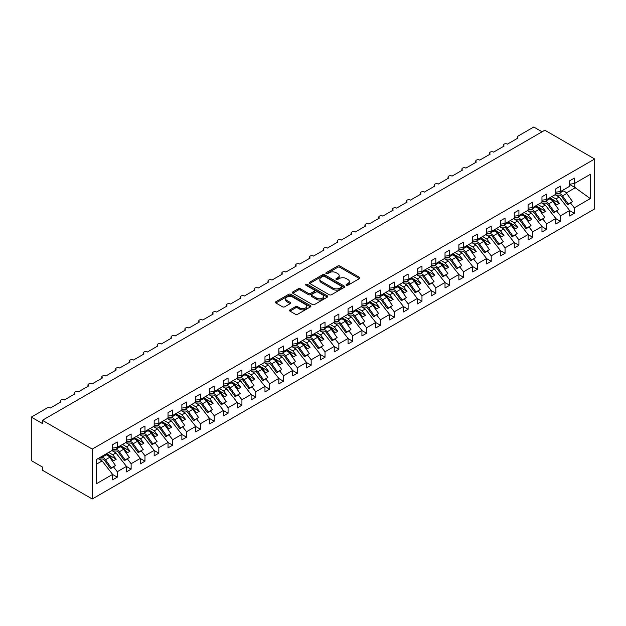 <?xml version="1.0" encoding="UTF-8"?>
<svg xmlns="http://www.w3.org/2000/svg" width="626" height="626" viewBox="0 0 626 626"><rect width="100%" height="100%" fill="white"/><g stroke="black" fill="none" stroke-linecap="round" stroke-linejoin="round"><path stroke-width="0.94" d="M346.381 285.253A1.08 0.618 0 0 0 347.907 285.253L359.457 278.586A1.542 0.884 0 0 0 359.911 277.96A1.542 0.884 0 0 0 359.457 277.326L339.887 266.027A1.542 0.884 0 0 0 337.711 266.027L326.154 272.701A1.08 0.618 0 0 0 325.841 273.139A1.08 0.618 0 0 0 326.154 273.578A1.08 0.618 0 0 0 327.672 273.578L329.174 272.717A4.922 2.84 0 0 1 336.131 272.717L337.758 273.656A4.922 2.84 0 0 1 339.206 275.667A4.922 2.84 0 0 1 337.758 277.678L336.264 278.539A1.08 0.618 0 0 0 335.951 278.977A1.08 0.618 0 0 0 336.264 279.415A1.08 0.618 0 0 0 337.79 279.415L339.284 278.554A4.922 2.84 0 0 1 346.248 278.554L347.876 279.493A4.922 2.84 0 0 1 349.316 281.504A4.922 2.84 0 0 1 347.876 283.515L346.381 284.376A1.08 0.618 0 0 0 346.068 284.814A1.08 0.618 0 0 0 346.381 285.253L346.381 284.376M289.963 309.854A1.542 0.884 0 0 0 289.517 310.48A1.542 0.884 0 0 0 289.963 311.106L295.456 314.283A1.542 0.884 0 0 0 297.632 314.283L310.465 306.873A1.542 0.884 0 0 0 310.919 306.247A1.542 0.884 0 0 0 310.465 305.613L290.887 294.314A1.542 0.884 0 0 0 288.711 294.314L275.878 301.724A1.542 0.884 0 0 0 275.432 302.35A1.542 0.884 0 0 0 275.878 302.976L282.514 306.81A1.542 0.884 0 0 0 284.689 306.81L290.182 303.641A1.542 0.884 0 0 0 290.636 303.007A1.542 0.884 0 0 0 290.182 302.381L286.896 300.48A4.116 2.379 0 0 1 285.691 298.805A4.116 2.379 0 0 1 288.226 296.607A4.116 2.379 0 0 1 292.71 297.123L305.598 304.565A4.116 2.379 0 0 1 306.803 306.247A4.116 2.379 0 0 1 304.259 308.438A4.116 2.379 0 0 1 299.784 307.922L297.632 306.685A1.542 0.884 0 0 0 295.456 306.685L289.963 309.854L289.963 311.106M594.7 158.996L92.241 449.092L92.241 498.985L594.7 208.896L594.7 158.996L544.839 130.208L42.38 420.304L42.38 423.505L31.3 417.104L47.091 407.995A2.348 1.354 0 0 1 50.409 407.995L60.941 401.915A2.348 1.354 0 0 1 60.252 400.953A2.348 1.354 0 0 1 61.7 399.701A2.348 1.354 0 0 1 64.259 399.998L74.791 393.918A2.348 1.354 0 0 1 74.103 392.956A2.348 1.354 0 0 1 75.55 391.704A2.348 1.354 0 0 1 78.109 392.001L88.634 385.921A2.348 1.354 0 0 1 87.945 384.967A2.348 1.354 0 0 1 89.401 383.707A2.348 1.354 0 0 1 91.959 384.004L102.484 377.924A2.348 1.354 0 0 1 101.795 376.969A2.348 1.354 0 0 1 103.251 375.717A2.348 1.354 0 0 1 105.81 376.007L116.334 369.935A2.348 1.354 0 0 1 115.646 368.972A2.348 1.354 0 0 1 117.101 367.72A2.348 1.354 0 0 1 119.66 368.01L130.185 361.938A2.348 1.354 0 0 1 129.496 360.975A2.348 1.354 0 0 1 130.951 359.723A2.348 1.354 0 0 1 133.51 360.013L144.035 353.94A2.348 1.354 0 0 1 143.346 352.978A2.348 1.354 0 0 1 144.802 351.726A2.348 1.354 0 0 1 147.36 352.023L157.885 345.943A2.348 1.354 0 0 1 157.196 344.981A2.348 1.354 0 0 1 158.644 343.729A2.348 1.354 0 0 1 161.211 344.026L171.735 337.946A2.348 1.354 0 0 1 171.047 336.991A2.348 1.354 0 0 1 172.494 335.732A2.348 1.354 0 0 1 175.061 336.029L185.586 329.949A2.348 1.354 0 0 1 184.897 328.994A2.348 1.354 0 0 1 186.345 327.734A2.348 1.354 0 0 1 188.911 328.032L199.436 321.952A2.348 1.354 0 0 1 198.747 320.997A2.348 1.354 0 0 1 200.195 319.745A2.348 1.354 0 0 1 202.761 320.035L213.286 313.962A2.348 1.354 0 0 1 212.597 313A2.348 1.354 0 0 1 214.045 311.748A2.348 1.354 0 0 1 216.604 312.038L227.136 305.965A2.348 1.354 0 0 1 226.448 305.003A2.348 1.354 0 0 1 227.895 303.751A2.348 1.354 0 0 1 230.454 304.04L240.979 297.968A2.348 1.354 0 0 1 240.29 297.006A2.348 1.354 0 0 1 241.746 295.754A2.348 1.354 0 0 1 244.304 296.051L254.829 289.971A2.348 1.354 0 0 1 254.14 289.009A2.348 1.354 0 0 1 255.596 287.757A2.348 1.354 0 0 1 258.155 288.054L268.679 281.974A2.348 1.354 0 0 1 267.991 281.019A2.348 1.354 0 0 1 269.446 279.759A2.348 1.354 0 0 1 272.005 280.057L282.529 273.977A2.348 1.354 0 0 1 281.841 273.022A2.348 1.354 0 0 1 283.296 271.762A2.348 1.354 0 0 1 285.855 272.06L296.38 265.98A2.348 1.354 0 0 1 295.691 265.025A2.348 1.354 0 0 1 297.147 263.773A2.348 1.354 0 0 1 299.705 264.062L310.23 257.99A2.348 1.354 0 0 1 309.541 257.028A2.348 1.354 0 0 1 310.989 255.776A2.348 1.354 0 0 1 313.556 256.065L324.08 249.993A2.348 1.354 0 0 1 323.392 249.031A2.348 1.354 0 0 1 324.839 247.779A2.348 1.354 0 0 1 327.406 248.076L337.93 241.996A2.348 1.354 0 0 1 337.242 241.033A2.348 1.354 0 0 1 338.689 239.781A2.348 1.354 0 0 1 341.256 240.079L351.781 233.999A2.348 1.354 0 0 1 351.092 233.036A2.348 1.354 0 0 1 352.54 231.784A2.348 1.354 0 0 1 355.106 232.082L365.631 226.002A2.348 1.354 0 0 1 364.942 225.047A2.348 1.354 0 0 1 366.39 223.787A2.348 1.354 0 0 1 368.949 224.085L379.481 218.005A2.348 1.354 0 0 1 378.793 217.05A2.348 1.354 0 0 1 380.24 215.798A2.348 1.354 0 0 1 382.799 216.087L393.324 210.015A2.348 1.354 0 0 1 392.643 209.053A2.348 1.354 0 0 1 394.09 207.801A2.348 1.354 0 0 1 396.649 208.09L407.174 202.018A2.348 1.354 0 0 1 406.485 201.056A2.348 1.354 0 0 1 407.941 199.804A2.348 1.354 0 0 1 410.5 200.093L421.024 194.021A2.348 1.354 0 0 1 420.336 193.058A2.348 1.354 0 0 1 421.791 191.806A2.348 1.354 0 0 1 424.35 192.104L434.874 186.024A2.348 1.354 0 0 1 434.186 185.061A2.348 1.354 0 0 1 435.641 183.809A2.348 1.354 0 0 1 438.2 184.107L448.725 178.027A2.348 1.354 0 0 1 448.036 177.072A2.348 1.354 0 0 1 449.491 175.812A2.348 1.354 0 0 1 452.05 176.109L462.575 170.029A2.348 1.354 0 0 1 461.886 169.075A2.348 1.354 0 0 1 463.334 167.815A2.348 1.354 0 0 1 465.9 168.112L476.425 162.032A2.348 1.354 0 0 1 475.737 161.078A2.348 1.354 0 0 1 477.184 159.826A2.348 1.354 0 0 1 479.751 160.115L490.275 154.043A2.348 1.354 0 0 1 489.587 153.08A2.348 1.354 0 0 1 491.034 151.828A2.348 1.354 0 0 1 493.601 152.118L504.126 146.046A2.348 1.354 0 0 1 503.437 145.083A2.348 1.354 0 0 1 504.885 143.831A2.348 1.354 0 0 1 507.451 144.129L517.976 138.049A2.348 1.354 180 0 1 517.287 137.086A2.348 1.354 180 0 1 517.976 136.132L533.759 127.015L542.069 131.812M92.241 449.092L42.38 420.304M329.276 294.752A1.542 0.884 0 0 0 331.451 294.752L344.284 287.342A1.542 0.884 0 0 0 344.738 286.716A1.542 0.884 0 0 0 344.284 286.09L324.714 274.783A1.542 0.884 0 0 0 322.539 274.783L309.706 282.193A1.542 0.884 0 0 0 309.252 282.827A1.542 0.884 0 0 0 309.706 283.453L329.276 294.752M306.38 285.487A1.08 0.618 0 0 1 307.476 285.644L327.359 297.123L314.542 304.518A1.542 0.884 0 0 1 312.366 304.518L292.796 293.218L292.796 291.959A1.542 0.884 0 0 0 292.342 292.585A1.542 0.884 0 0 0 292.796 293.218M292.796 291.959L298.281 288.789A1.542 0.884 0 0 1 300.457 288.789L308.399 293.375A1.542 0.884 0 0 0 310.574 293.375L314.221 291.27A1.542 0.884 0 0 0 314.667 290.644A1.542 0.884 0 0 0 314.221 290.01L305.95 285.237A1.08 0.618 0 0 1 305.637 284.799A1.08 0.618 0 0 1 306.302 284.227A1.08 0.618 0 0 1 307.476 284.36L327.375 295.855A1.542 0.884 0 0 1 327.828 296.481A1.542 0.884 0 0 1 327.375 297.107L327.375 295.855M96.623 464.085L102.101 460.924L112.625 474.391L96.623 483.624L96.623 459.382L112.625 450.149L112.625 444.679L117.281 441.987L117.281 447.457L112.625 448.036M117.281 447.457L126.475 442.152L126.475 436.682L131.131 433.998L131.131 439.468L126.475 440.047M131.131 439.468L140.326 434.154L140.326 428.685L144.974 426.001L144.974 431.47L140.326 432.05M144.974 431.47L154.176 426.157L154.176 420.688L158.824 418.004L158.824 423.473L154.176 424.052M158.824 423.473L168.026 418.16L168.026 412.69L172.674 410.007L172.674 415.476L168.026 416.055M172.674 415.476L181.869 410.163L181.869 404.701L186.525 402.009L186.525 407.479L181.869 408.058M186.525 407.479L195.719 402.174L195.719 396.704L200.375 394.012L200.375 399.482L195.719 400.061M200.375 399.482L209.569 394.177L209.569 388.707L214.225 386.015L214.225 391.485L209.569 392.072M214.225 391.485L223.419 386.179L223.419 380.71L228.075 378.026L228.075 383.495L223.419 384.074M228.075 383.495L237.27 378.182L237.27 372.713L241.926 370.029L241.926 375.498L237.27 376.077M241.926 375.498L251.12 370.185L251.12 364.715L255.776 362.031L255.776 367.501L251.12 368.08M255.776 367.501L264.97 362.188L264.97 356.718L269.626 354.034L269.626 359.504L264.97 360.083M269.626 359.504L278.82 354.199L278.82 348.729L283.476 346.037L283.476 351.507L278.82 352.086M283.476 351.507L292.671 346.201L292.671 340.732L297.319 338.04L297.319 343.51L292.671 344.089M297.319 343.51L306.521 338.204L306.521 332.735L311.169 330.051L311.169 335.52L306.521 336.099M311.169 335.52L320.371 330.207L320.371 324.738L325.019 322.054L325.019 327.523L320.371 328.102M325.019 327.523L334.221 322.21L334.221 316.74L338.869 314.056L338.869 319.526L334.221 320.105M338.869 319.526L348.064 314.213L348.064 308.743L352.72 306.059L352.72 311.529L348.064 312.108M352.72 311.529L361.914 306.216L361.914 300.746L366.57 298.062L366.57 303.532L361.914 304.111M366.57 303.532L375.764 298.226L375.764 292.757L380.42 290.065L380.42 295.535L375.764 296.114M380.42 295.535L389.615 290.229L389.615 284.76L394.27 282.068L394.27 287.537L389.615 288.124M394.27 287.537L403.465 282.232L403.465 276.762L408.121 274.078L408.121 279.548L403.465 280.127M408.121 279.548L417.315 274.235L417.315 268.765L421.971 266.081L421.971 271.551L417.315 272.13M421.971 271.551L431.165 266.238L431.165 260.768L435.821 258.084L435.821 263.554L431.165 264.133M435.821 263.554L445.016 258.241L445.016 252.771L449.664 250.087L449.664 255.557L445.016 256.136M449.664 255.557L458.866 250.251L458.866 244.782L463.514 242.09L463.514 247.56L458.866 248.139M463.514 247.56L472.716 242.254L472.716 236.785L477.364 234.093L477.364 239.562L472.716 240.141M477.364 239.562L486.566 234.257L486.566 228.787L491.214 226.103L491.214 231.565L486.566 232.152M491.214 231.565L500.409 226.26L500.409 220.79L505.065 218.106L505.065 223.576L500.409 224.155M505.065 223.576L514.259 218.263L514.259 212.793L518.915 210.109L518.915 215.579L514.259 216.158M518.915 215.579L528.109 210.266L528.109 204.796L532.765 202.112L532.765 207.582L528.109 208.161M532.765 207.582L541.96 202.268L541.96 196.799L546.615 194.115L546.615 199.584L541.96 200.163M546.615 199.584L555.81 194.279L555.81 188.809L560.466 186.118L560.466 191.587L555.81 192.166M112.625 474.485L117.281 477.176L117.281 471.707L126.475 466.393L115.951 452.927L111.874 450.579M113.564 466.949L117.281 471.707M126.475 466.487L131.131 469.179L131.131 463.709L140.326 458.396L129.801 444.937L125.724 442.582M127.414 458.96L131.131 463.709M140.326 458.498L144.974 461.182L144.974 455.712L154.176 450.399L143.651 436.94L139.575 434.585M141.265 450.963L144.974 455.712M154.176 450.501L158.824 453.185L158.824 447.715L168.026 442.41L157.494 428.943L153.425 426.588M155.115 442.965L158.824 447.715M168.026 442.504L172.674 445.188L172.674 439.718L181.869 434.413L171.344 420.946L167.275 418.598M168.965 434.968L172.674 439.718M181.869 434.507L186.525 437.191L186.525 431.721L195.719 426.416L185.194 412.949L181.125 410.601M182.808 426.971L186.525 431.721M195.719 426.509L200.375 429.201L200.375 423.732L209.569 418.418L199.045 404.952L194.976 402.604M196.658 418.974L200.375 423.732M209.569 418.512L214.225 421.204L214.225 415.734L223.419 410.421L212.895 396.954L208.826 394.607M210.508 410.977L214.225 415.734M223.419 410.523L228.075 413.207L228.075 407.737L237.27 402.424L226.745 388.965L222.676 386.61M224.358 402.988L228.075 407.737M237.27 402.526L241.926 405.21L241.926 399.74L251.12 394.435L240.595 380.968L236.526 378.613M238.209 394.99L241.926 399.74M251.12 394.529L255.776 397.213L255.776 391.743L264.97 386.438L254.446 372.971L250.369 370.615M252.059 386.993L255.776 391.743M264.97 386.532L269.626 389.215L269.626 383.746L278.82 378.44L268.296 364.974L264.219 362.626M265.909 378.996L269.626 383.746M278.82 378.534L283.476 381.218L283.476 375.749L292.671 370.443L282.146 356.976L278.069 354.629M279.759 370.999L283.476 375.749M292.671 370.537L297.319 373.229L297.319 367.759L306.521 362.446L295.996 348.979L291.919 346.632M293.61 363.002L297.319 367.759M306.521 362.54L311.169 365.232L311.169 359.762L320.371 354.449L309.839 340.982L305.77 338.635M307.46 355.005L311.169 359.762M320.371 354.551L325.019 357.235L325.019 351.765L334.221 346.452L323.689 332.993L319.62 330.638M321.31 347.015L325.019 351.765M334.221 346.554L338.869 349.238L338.869 343.768L348.064 338.463L337.539 324.996L333.47 322.64M335.153 339.018L338.869 343.768M348.064 338.556L352.72 341.24L352.72 335.771L361.914 330.465L351.389 316.999L347.32 314.643M349.003 331.021L352.72 335.771M361.914 330.559L366.57 333.243L366.57 327.774L375.764 322.468L365.24 309.001L361.171 306.654M362.853 323.024L366.57 327.774M375.764 322.562L380.42 325.254L380.42 319.784L389.615 314.471L379.09 301.004L375.021 298.657M376.703 315.027L380.42 319.784M389.615 314.565L394.27 317.257L394.27 311.787L403.465 306.474L392.94 293.007L388.871 290.66M390.554 307.03L394.27 311.787M403.465 306.568L408.121 309.26L408.121 303.79L417.315 298.477L406.79 285.018L402.714 282.662M404.404 299.04L408.121 303.79M417.315 298.579L421.971 301.262L421.971 295.793L431.165 290.48L420.641 277.021L416.564 274.665M418.254 291.043L421.971 295.793M431.165 290.581L435.821 293.265L435.821 287.796L445.016 282.49L434.491 269.024L430.414 266.668M432.104 283.046L435.821 287.796M445.016 282.584L449.664 285.268L449.664 279.799L458.866 274.493L448.341 261.026L444.264 258.679M445.955 275.049L449.664 279.799M458.866 274.587L463.514 277.271L463.514 271.801L472.716 266.496L462.184 253.029L458.115 250.682M459.805 267.052L463.514 271.801M472.716 266.59L477.364 269.282L477.364 263.812L486.566 258.499L476.034 245.032L471.965 242.685M473.655 259.054L477.364 263.812M486.566 258.593L491.214 261.285L491.214 255.815L500.409 250.502L489.884 237.035L485.815 234.687M487.498 251.057L491.214 255.815M500.409 250.603L505.065 253.287L505.065 247.818L514.259 242.505L503.734 229.046L499.665 226.69M501.348 243.068L505.065 247.818M514.259 242.606L518.915 245.29L518.915 239.821L528.109 234.515L517.585 221.048L513.516 218.693M515.198 235.071L518.915 239.821M528.109 234.609L532.765 237.293L532.765 231.823L541.96 226.518L531.435 213.051L527.366 210.696M529.048 227.074L532.765 231.823M541.96 226.612L546.615 229.296L546.615 223.826L555.81 218.521L545.285 205.054L541.216 202.707M542.898 219.077L546.615 223.826M555.81 218.615L560.466 221.299L560.466 215.837L569.66 210.524L569.66 215.993L574.316 213.31L574.316 207.84L590.31 198.599L574.754 187.401L574.754 183.34M556.749 211.079L560.466 215.837M560.466 191.587L569.66 186.282L569.66 180.812L574.316 178.12L574.316 183.59L569.66 184.169M569.66 210.618L574.316 213.31M570.599 203.082L574.316 207.84M31.3 417.104L31.3 460.603L42.38 467.004L42.38 470.204L92.241 498.985M102.101 460.924L98.024 458.576M117.281 477.176L112.625 479.86L112.625 474.391M131.131 469.179L126.475 471.863L126.475 466.393M144.974 461.182L140.326 463.866L140.326 458.396M158.824 453.185L154.176 455.869L154.176 450.399M172.674 445.188L168.026 447.88L168.026 442.41M186.525 437.191L181.869 439.882L181.869 434.413M200.375 429.201L195.719 431.885L195.719 426.416M214.225 421.204L209.569 423.888L209.569 418.418M228.075 413.207L223.419 415.891L223.419 410.421M241.926 405.21L237.27 407.894L237.27 402.424M255.776 397.213L251.12 399.897L251.12 394.435M269.626 389.215L264.97 391.907L264.97 386.438M283.476 381.218L278.82 383.91L278.82 378.44M297.319 373.229L292.671 375.913L292.671 370.443M311.169 365.232L306.521 367.916L306.521 362.446M325.019 357.235L320.371 359.919L320.371 354.449M338.869 349.238L334.221 351.922L334.221 346.452M352.72 341.24L348.064 343.932L348.064 338.463M366.57 333.243L361.914 335.935L361.914 330.465M380.42 325.254L375.764 327.938L375.764 322.468M394.27 317.257L389.615 319.941L389.615 314.471M408.121 309.26L403.465 311.944L403.465 306.474M421.971 301.262L417.315 303.946L417.315 298.477M435.821 293.265L431.165 295.949L431.165 290.48M449.664 285.268L445.016 287.96L445.016 282.49M463.514 277.271L458.866 279.963L458.866 274.493M477.364 269.282L472.716 271.966L472.716 266.496M491.214 261.285L486.566 263.969L486.566 258.499M505.065 253.287L500.409 255.971L500.409 250.502M518.915 245.29L514.259 247.974L514.259 242.505M532.765 237.293L528.109 239.985L528.109 234.515M546.615 229.296L541.96 231.988L541.96 226.518M560.466 221.299L555.81 223.991L555.81 218.521M574.316 183.59L590.31 174.357L590.31 198.599M109.284 456.777L109.965 456.385L113.431 460.814L116.201 459.218L112.735 454.781L115.951 452.927M105.896 454.03L109.965 456.385M108.666 452.434L112.735 454.781M123.134 448.779L123.815 448.388L127.281 452.817L130.051 451.221L126.585 446.792L129.801 444.937M119.746 446.041L123.815 448.388M122.516 444.437L126.585 446.792M136.984 440.782L137.665 440.391L141.124 444.82L143.894 443.224L140.435 438.795L143.651 436.94M133.596 438.043L137.665 440.391M136.366 436.439L140.435 438.795M150.835 432.793L151.515 432.394L154.974 436.823L157.744 435.227L154.286 430.798L157.494 428.943M147.439 430.046L151.515 432.394M150.209 428.442L154.286 430.798M164.685 424.796L165.366 424.397L168.824 428.833L171.594 427.229L168.136 422.8L171.344 420.946M161.289 422.049L165.366 424.397M164.059 420.453L168.136 422.8M178.535 416.799L179.216 416.407L182.675 420.836L185.445 419.232L181.986 414.803L185.194 412.949M175.139 414.052L179.216 416.407M177.909 412.456L181.986 414.803M192.378 408.801L193.066 408.41L196.525 412.839L199.295 411.235L195.836 406.806L199.045 404.952M188.989 406.055L193.066 408.41M191.759 404.459L195.836 406.806M206.228 400.804L206.909 400.413L210.375 404.842L213.145 403.246L209.679 398.809L212.895 396.954M202.84 398.058L206.909 400.413M205.61 396.461L209.679 398.809M220.078 392.807L220.759 392.416L224.225 396.845L226.995 395.249L223.529 390.82L226.745 388.965M216.69 390.068L220.759 392.416M219.46 388.464L223.529 390.82M233.928 384.81L234.609 384.419L238.076 388.848L240.846 387.251L237.379 382.822L240.595 380.968M230.54 382.071L234.609 384.419M233.31 380.467L237.379 382.822M247.779 376.821L248.459 376.422L251.926 380.851L254.696 379.254L251.229 374.825L254.446 372.971M244.39 374.074L248.459 376.422M247.16 372.478L251.229 374.825M261.629 368.824L262.31 368.424L265.776 372.861L268.546 371.257L265.08 366.828L268.296 364.974M258.241 366.077L262.31 368.424M261.011 364.481L265.08 366.828M275.479 360.826L276.16 360.435L279.626 364.864L282.396 363.26L278.93 358.831L282.146 356.976M272.091 358.08L276.16 360.435M274.861 356.484L278.93 358.831M289.329 352.829L290.01 352.438L293.477 356.867L296.239 355.271L292.78 350.834L295.996 348.979M285.941 350.083L290.01 352.438M288.711 348.486L292.78 350.834M303.18 344.832L303.86 344.441L307.319 348.87L310.089 347.274L306.63 342.845L309.839 340.982M299.784 342.086L303.86 344.441M302.554 340.489L306.63 342.845M317.03 336.835L317.711 336.444L321.169 340.873L323.939 339.276L320.481 334.847L323.689 332.993M313.634 334.096L317.711 336.444M316.404 332.492L320.481 334.847M330.88 328.846L331.561 328.447L335.02 332.875L337.79 331.279L334.331 326.85L337.539 324.996M327.484 326.099L331.561 328.447M330.254 324.495L334.331 326.85M344.723 320.848L345.411 320.449L348.87 324.886L351.64 323.282L348.181 318.853L351.389 316.999M341.334 318.102L345.411 320.449M344.104 316.506L348.181 318.853M358.573 312.851L359.261 312.46L362.72 316.889L365.49 315.285L362.024 310.856L365.24 309.001M355.185 310.105L359.261 312.46M357.955 308.508L362.024 310.856M372.423 304.854L373.104 304.463L376.57 308.892L379.34 307.288L375.874 302.859L379.09 301.004M369.035 302.108L373.104 304.463M371.805 300.511L375.874 302.859M386.273 296.857L386.954 296.466L390.421 300.895L393.191 299.298L389.724 294.862L392.94 293.007M382.885 294.11L386.954 296.466M385.655 292.514L389.724 294.862M400.124 288.86L400.804 288.469L404.271 292.898L407.041 291.301L403.574 286.872L406.79 285.018M396.735 286.121L400.804 288.469M399.505 284.517L403.574 286.872M413.974 280.863L414.655 280.471L418.121 284.9L420.891 283.304L417.425 278.875L420.641 277.021M410.586 278.124L414.655 280.471M413.356 276.52L417.425 278.875M427.824 272.873L428.505 272.474L431.971 276.903L434.741 275.307L431.275 270.878L434.491 269.024M424.436 270.127L428.505 272.474M427.206 268.523L431.275 270.878M441.674 264.876L442.355 264.477L445.822 268.914L448.592 267.31L445.125 262.881L448.341 261.026M438.286 262.13L442.355 264.477M441.056 260.533L445.125 262.881M455.525 256.879L456.205 256.488L459.664 260.917L462.434 259.313L458.975 254.884L462.184 253.029M452.136 254.133L456.205 256.488M454.899 252.536L458.975 254.884M469.375 248.882L470.056 248.491L473.514 252.92L476.284 251.323L472.826 246.887L476.034 245.032M465.979 246.135L470.056 248.491M468.749 244.539L472.826 246.887M483.225 240.885L483.906 240.494L487.364 244.922L490.135 243.326L486.676 238.897L489.884 237.035M479.829 238.138L483.906 240.494M482.599 236.542L486.676 238.897M497.075 232.888L497.756 232.496L501.215 236.925L503.985 235.329L500.526 230.9L503.734 229.046M493.679 230.149L497.756 232.496M496.449 228.545L500.526 230.9M510.918 224.89L511.606 224.499L515.065 228.928L517.835 227.332L514.376 222.903L517.585 221.048M507.529 222.152L511.606 224.499M510.3 220.548L514.376 222.903M524.768 216.901L525.449 216.502L528.915 220.931L531.685 219.335L528.219 214.906L531.435 213.051M521.38 214.155L525.449 216.502M524.15 212.558L528.219 214.906M538.618 208.904L539.299 208.505L542.765 212.942L545.536 211.338L542.069 206.909L545.285 205.054M535.23 206.157L539.299 208.505M538 204.561L542.069 206.909M552.468 200.907L553.149 200.516L556.616 204.945L559.386 203.34L555.919 198.911L559.135 197.057L555.059 194.709M549.08 198.16L553.149 200.516M551.85 196.564L555.919 198.911M559.135 197.057L569.66 210.524M566.319 192.91L575.537 187.589M569.66 184.459L574.754 187.401M549.745 197.777L559.386 203.34M535.895 205.774L545.536 211.338M522.045 213.771L531.685 219.335M508.195 221.768L517.835 227.332M494.344 229.765L503.985 235.329M480.494 237.755L490.135 243.326M466.644 245.752L476.284 251.323M452.794 253.749L462.434 259.313M438.951 261.746L448.592 267.31M425.101 269.743L434.741 275.307M411.251 277.741L420.891 283.304M397.4 285.73L407.041 291.301M383.55 293.727L393.191 299.298M369.7 301.724L379.34 307.288M355.85 309.721L365.49 315.285M341.999 317.718L351.64 323.282M328.149 325.716L337.79 331.279M314.299 333.713L323.939 339.276M300.449 341.702L310.089 347.274M286.606 349.699L296.239 355.271M272.756 357.696L282.396 363.26M258.906 365.694L268.546 371.257M245.056 373.691L254.696 379.254M231.205 381.688L240.846 387.251M217.355 389.685L226.995 395.249M203.505 397.674L213.145 403.246M189.655 405.671L199.295 411.235M175.804 413.669L185.445 419.232M161.954 421.666L171.594 427.229M148.104 429.663L157.744 435.227M134.254 437.66L143.894 443.224M120.411 445.649L130.051 451.221M106.561 453.647L116.201 459.218M346.812 285.409L347.876 284.791A4.922 2.84 0 0 0 349.316 282.788L349.316 281.504M339.206 275.667L339.206 276.942A4.922 2.84 0 0 1 337.758 278.953L336.694 279.572M359.441 278.593L339.887 267.31A1.542 0.884 0 0 0 337.711 267.31L326.584 273.726M344.269 287.357L324.714 276.066A1.542 0.884 0 0 0 322.539 276.066L309.721 283.461L309.706 282.193M341.569 287.154A1.08 0.618 0 0 0 341.882 286.716A1.08 0.618 0 0 0 341.569 286.278L324.385 276.356A1.08 0.618 0 0 0 322.86 276.356L321.287 277.263A4.922 2.84 0 0 0 319.847 279.274A4.922 2.84 0 0 0 321.287 281.285L333.032 288.07A4.922 2.84 0 0 0 339.988 288.07L341.569 287.154L341.569 288.437A1.08 0.618 0 0 0 341.882 287.999L341.882 286.716M319.847 279.274L319.847 280.558A4.922 2.84 0 0 0 321.287 282.561L321.287 281.285M341.569 288.437L339.988 289.345A4.922 2.84 0 0 1 333.032 289.345L321.287 282.561M292.811 293.226L298.281 290.065L298.281 288.789M314.667 290.644L314.667 291.919A1.542 0.884 0 0 1 314.221 292.545L310.574 294.65A1.542 0.884 0 0 1 308.399 294.65L300.457 290.065A1.542 0.884 0 0 0 298.281 290.065M316.639 298.125A4.116 2.379 0 0 0 321.122 298.641A4.116 2.379 0 0 0 323.658 296.45A4.116 2.379 0 0 0 322.453 294.768L317.914 292.146A1.542 0.884 0 0 0 315.739 292.146L312.092 294.251A1.542 0.884 0 0 0 311.646 294.877A1.542 0.884 0 0 0 312.092 295.503L316.639 298.125L316.639 299.408A4.116 2.379 0 0 0 321.122 299.924A4.116 2.379 0 0 0 323.658 297.726L323.658 296.45M311.646 294.877L311.646 296.161A1.542 0.884 0 0 0 312.092 296.787L312.092 295.503M316.639 299.408L312.092 296.787M306.803 306.247L306.803 307.522A4.116 2.379 0 0 1 304.259 309.714A4.116 2.379 0 0 1 299.784 309.205L297.632 307.961A1.542 0.884 0 0 0 295.456 307.961L289.987 311.122M285.691 298.805L285.691 300.081A4.116 2.379 0 0 0 286.896 301.763L286.896 300.48M290.159 303.649L286.896 301.763M310.441 306.881L290.887 295.589A1.542 0.884 0 0 0 288.711 295.589L275.902 302.992M555.81 193.348L558.948 193.442A5.016 2.895 60 0 1 562.531 195.883L568.33 204.045L567.555 204.843L561.757 196.689A3.13 1.808 -120 0 0 559.511 195.155L555.645 195.046M561.545 190.961L563.157 191.008A5.016 2.895 60 0 1 566.741 193.457L572.54 201.611L568.33 204.045M572.54 201.611L567.555 204.843M541.96 201.345L545.097 201.439A5.016 2.895 60 0 1 548.681 203.88L554.48 212.042L553.705 212.84L547.907 204.679A3.13 1.808 -120 0 0 545.669 203.153L541.795 203.035M547.695 198.958L549.307 199.005A5.016 2.895 60 0 1 552.891 201.455L558.689 209.608L554.48 212.042M558.689 209.608L553.705 212.84M528.109 209.342L531.247 209.436A5.016 2.895 60 0 1 534.831 211.878L540.629 220.031L539.855 220.837L534.056 212.676A3.13 1.808 -120 0 0 531.818 211.15L527.945 211.032M533.845 206.956L535.457 207.003A5.016 2.895 60 0 1 539.041 209.452L544.839 217.605L540.629 220.031M544.839 217.605L539.855 220.837M514.259 217.339L517.397 217.433A5.016 2.895 60 0 1 520.981 219.875L526.779 228.028L526.004 228.826L520.206 220.673A3.13 1.808 -120 0 0 517.968 219.147L514.095 219.03M520.003 214.953L521.607 215A5.016 2.895 60 0 1 525.191 217.441L530.989 225.603L526.779 228.028M530.989 225.603L526.004 228.826M500.409 225.329L503.547 225.423A5.016 2.895 60 0 1 507.13 227.872L512.929 236.025L512.154 236.824L506.356 228.67A3.13 1.808 -120 0 0 504.118 227.144L500.244 227.027M506.152 222.95L507.756 222.997A5.016 2.895 60 0 1 511.34 225.438L517.139 233.6L512.929 236.025M517.139 233.6L512.154 236.824M486.566 233.326L489.696 233.42A5.016 2.895 60 0 1 493.288 235.869L499.086 244.023L498.304 244.821L492.505 236.667A3.13 1.808 -120 0 0 490.268 235.141L486.394 235.024M492.302 230.939L493.906 230.994A5.016 2.895 60 0 1 497.498 233.435L503.296 241.589L499.086 244.023M503.296 241.589L498.304 244.821M472.716 241.323L475.846 241.417A5.016 2.895 60 0 1 479.438 243.866L485.236 252.02L484.461 252.818L478.663 244.664A3.13 1.808 -120 0 0 476.417 243.131L472.544 243.021M478.452 238.936L480.056 238.983A5.016 2.895 60 0 1 483.648 241.433L489.446 249.586L485.236 252.02M489.446 249.586L484.461 252.818M458.866 249.32L461.996 249.414A5.016 2.895 60 0 1 465.587 251.855L471.386 260.017L470.611 260.815L464.813 252.661A3.13 1.808 -120 0 0 462.567 251.128L458.694 251.018M464.602 246.934L466.206 246.98A5.016 2.895 60 0 1 469.797 249.43L475.596 257.583L471.386 260.017M475.596 257.583L470.611 260.815M445.016 257.317L448.146 257.411A5.016 2.895 60 0 1 451.737 259.853L457.536 268.014L456.761 268.812L450.963 260.651A3.13 1.808 -120 0 0 448.717 259.125L444.843 259.007M450.751 254.931L452.355 254.978A5.016 2.895 60 0 1 455.947 257.427L461.745 265.58L457.536 268.014M461.745 265.58L456.761 268.812M431.165 265.314L434.295 265.408A5.016 2.895 60 0 1 437.887 267.85L443.685 276.003L442.911 276.809L437.112 268.648A3.13 1.808 -120 0 0 434.867 267.122L430.993 267.005M436.901 262.928L438.505 262.975A5.016 2.895 60 0 1 442.097 265.416L447.895 273.578L443.685 276.003M447.895 273.578L442.911 276.809M417.315 273.312L420.453 273.398A5.016 2.895 60 0 1 424.037 275.847L429.835 284.001L429.06 284.799L423.262 276.645A3.13 1.808 -120 0 0 421.016 275.119L417.151 275.002M423.051 270.925L424.663 270.972A5.016 2.895 60 0 1 428.247 273.413L434.045 281.575L429.835 284.001M434.045 281.575L429.06 284.799M403.465 281.301L406.603 281.395A5.016 2.895 60 0 1 410.187 283.844L415.985 291.998L415.21 292.796L409.412 284.642A3.13 1.808 -120 0 0 407.166 283.116L403.3 282.999M409.201 278.922L410.812 278.969A5.016 2.895 60 0 1 414.396 281.41L420.195 289.564L415.985 291.998M420.195 289.564L415.21 292.796M389.615 289.298L392.752 289.392A5.016 2.895 60 0 1 396.336 291.841L402.135 299.995L401.36 300.793L395.562 292.639A3.13 1.808 -120 0 0 393.324 291.106L389.45 290.996M395.35 286.911L396.962 286.966A5.016 2.895 60 0 1 400.546 289.408L406.344 297.561L402.135 299.995M406.344 297.561L401.36 300.793M375.764 297.295L378.902 297.389A5.016 2.895 60 0 1 382.486 299.831L388.284 307.992L387.51 308.79L381.711 300.636A3.13 1.808 -120 0 0 379.473 299.103L375.6 298.993M381.5 294.909L383.112 294.956A5.016 2.895 60 0 1 386.696 297.405L392.494 305.558L388.284 307.992M392.494 305.558L387.51 308.79M361.914 305.292L365.052 305.386A5.016 2.895 60 0 1 368.636 307.828L374.434 315.989L373.659 316.787L367.861 308.626A3.13 1.808 -120 0 0 365.623 307.1L361.75 306.983M367.658 302.906L369.262 302.953A5.016 2.895 60 0 1 372.846 305.402L378.644 313.556L374.434 315.989M378.644 313.556L373.659 316.787M348.064 313.29L351.202 313.383A5.016 2.895 60 0 1 354.785 315.825L360.584 323.986L359.809 324.784L354.011 316.623A3.13 1.808 -120 0 0 351.773 315.097L347.899 314.98M353.807 310.903L355.411 310.95A5.016 2.895 60 0 1 358.995 313.399L364.794 321.553L360.584 323.986M364.794 321.553L359.809 324.784M334.221 321.287L337.351 321.381A5.016 2.895 60 0 1 340.943 323.822L346.741 331.976L345.959 332.774L340.161 324.62A3.13 1.808 -120 0 0 337.923 323.094L334.049 322.977M339.957 318.9L341.561 318.947A5.016 2.895 60 0 1 345.153 321.388L350.951 329.55L346.741 331.976M350.951 329.55L345.959 332.774M320.371 329.276L323.501 329.37A5.016 2.895 60 0 1 327.093 331.819L332.891 339.973L332.109 340.771L326.31 332.617A3.13 1.808 -120 0 0 324.072 331.091L320.199 330.974M326.107 326.897L327.711 326.944A5.016 2.895 60 0 1 331.303 329.386L337.101 337.547L332.891 339.973M337.101 337.547L332.109 340.771M306.521 337.273L309.651 337.367A5.016 2.895 60 0 1 313.243 339.816L319.041 347.97L318.266 348.768L312.468 340.614A3.13 1.808 -120 0 0 310.222 339.089L306.349 338.971M312.257 334.894L313.861 334.941A5.016 2.895 60 0 1 317.452 337.383L323.251 345.536L319.041 347.97M323.251 345.536L318.266 348.768M292.671 345.27L295.801 345.364A5.016 2.895 60 0 1 299.392 347.813L305.191 355.967L304.416 356.765L298.618 348.612A3.13 1.808 -120 0 0 296.372 347.078L292.498 346.968M298.406 342.884L300.01 342.931A5.016 2.895 60 0 1 303.602 345.38L309.4 353.534L305.191 355.967M309.4 353.534L304.416 356.765M278.82 353.267L281.95 353.361A5.016 2.895 60 0 1 285.542 355.803L291.34 363.964L290.566 364.762L284.767 356.609A3.13 1.808 -120 0 0 282.522 355.075L278.648 354.965M284.556 350.881L286.16 350.928A5.016 2.895 60 0 1 289.752 353.377L295.55 361.531L291.34 363.964M295.55 361.531L290.566 364.762M264.97 361.265L268.108 361.358A5.016 2.895 60 0 1 271.692 363.8L277.49 371.961L276.715 372.76L270.917 364.598A3.13 1.808 -120 0 0 268.671 363.072L264.798 362.955M270.706 358.878L272.318 358.925A5.016 2.895 60 0 1 275.902 361.374L281.7 369.528L277.49 371.961M281.7 369.528L276.715 372.76M251.12 369.262L254.258 369.356A5.016 2.895 60 0 1 257.842 371.797L263.64 379.951L262.865 380.757L257.067 372.595A3.13 1.808 -120 0 0 254.821 371.069L250.956 370.952M256.856 366.875L258.468 366.922A5.016 2.895 60 0 1 262.051 369.363L267.85 377.525L263.64 379.951M267.85 377.525L262.865 380.757M237.27 377.259L240.407 377.353A5.016 2.895 60 0 1 243.991 379.794L249.79 387.948L249.015 388.746L243.217 380.592A3.13 1.808 -120 0 0 240.971 379.066L237.105 378.949M243.005 374.872L244.617 374.919A5.016 2.895 60 0 1 248.201 377.361L254 385.522L249.79 387.948M254 385.522L249.015 388.746M223.419 385.248L226.557 385.342A5.016 2.895 60 0 1 230.141 387.791L235.939 395.945L235.165 396.743L229.366 388.589A3.13 1.808 -120 0 0 227.128 387.064L223.255 386.946M229.155 382.869L230.767 382.916A5.016 2.895 60 0 1 234.351 385.358L240.149 393.519L235.939 395.945M240.149 393.519L235.165 396.743M209.569 393.245L212.707 393.339A5.016 2.895 60 0 1 216.291 395.788L222.089 403.942L221.314 404.74L215.516 396.587A3.13 1.808 -120 0 0 213.278 395.061L209.405 394.943M215.313 390.859L216.917 390.914A5.016 2.895 60 0 1 220.501 393.355L226.299 401.509L222.089 403.942M226.299 401.509L221.314 404.74M195.719 401.243L198.857 401.336A5.016 2.895 60 0 1 202.441 403.786L208.239 411.939L207.464 412.737L201.666 404.584A3.13 1.808 -120 0 0 199.428 403.05L195.555 402.941M201.462 398.856L203.067 398.903A5.016 2.895 60 0 1 206.65 401.352L212.449 409.506L208.239 411.939M212.449 409.506L207.464 412.737M181.869 409.24L185.006 409.334A5.016 2.895 60 0 1 188.59 411.775L194.389 419.936L193.614 420.735L187.816 412.581A3.13 1.808 -120 0 0 185.578 411.047L181.704 410.93M187.612 406.853L189.216 406.9A5.016 2.895 60 0 1 192.808 409.349L198.606 417.503L194.389 419.936M198.606 417.503L193.614 420.735M168.026 417.237L171.156 417.331A5.016 2.895 60 0 1 174.748 419.772L180.546 427.934L179.764 428.732L173.965 420.57A3.13 1.808 -120 0 0 171.727 419.044L167.854 418.927M173.762 414.85L175.366 414.897A5.016 2.895 60 0 1 178.958 417.346L184.756 425.5L180.546 427.934M184.756 425.5L179.764 428.732M154.176 425.234L157.306 425.328A5.016 2.895 60 0 1 160.898 427.769L166.696 435.923L165.921 436.729L160.123 428.567A3.13 1.808 -120 0 0 157.877 427.042L154.004 426.924M159.912 422.847L161.516 422.894A5.016 2.895 60 0 1 165.107 425.336L170.906 433.497L166.696 435.923M170.906 433.497L165.921 436.729M140.326 433.231L143.456 433.317A5.016 2.895 60 0 1 147.047 435.766L152.846 443.92L152.071 444.718L146.273 436.565A3.13 1.808 -120 0 0 144.027 435.039L140.154 434.921M146.061 430.844L147.666 430.891A5.016 2.895 60 0 1 151.257 433.333L157.056 441.494L152.846 443.92M157.056 441.494L152.071 444.718M126.475 441.22L129.605 441.314A5.016 2.895 60 0 1 133.197 443.764L138.995 451.917L138.221 452.715L132.422 444.562A3.13 1.808 -120 0 0 130.177 443.036L126.303 442.918M132.211 438.842L133.815 438.889A5.016 2.895 60 0 1 137.407 441.33L143.205 449.484L138.995 451.917M143.205 449.484L138.221 452.715M112.625 449.218L115.755 449.312A5.016 2.895 60 0 1 119.347 451.761L125.145 459.914L124.371 460.713L118.572 452.559A3.13 1.808 -120 0 0 116.326 451.025L112.453 450.916M118.361 446.831L119.973 446.886A5.016 2.895 60 0 1 123.557 449.327L129.355 457.481L125.145 459.914M129.355 457.481L124.371 460.713M100.301 457.262L101.913 457.309A5.016 2.895 60 0 1 105.497 459.75L111.295 467.912L110.52 468.71L104.722 460.556A3.13 1.808 -120 0 0 102.476 459.022L98.611 458.913M104.511 454.828L106.123 454.875A5.016 2.895 60 0 1 109.706 457.324L115.505 465.478L111.295 467.912M115.505 465.478L110.52 468.71M347.876 284.791L347.876 283.515M336.264 279.415L336.264 278.539M337.758 278.953L337.758 277.678M326.154 273.578L326.154 272.701M337.711 267.31L337.711 266.027M339.887 267.31L339.887 266.027M359.457 278.586L359.457 277.326M322.539 276.066L322.539 274.783M324.714 276.066L324.714 274.783M344.284 287.342L344.284 286.09M333.032 289.345L333.032 288.07M339.988 289.345L339.988 288.07M300.457 290.065L300.457 288.789M308.399 294.65L308.399 293.375M310.574 294.65L310.574 293.375M314.221 292.545L314.221 291.27M307.476 285.644L307.476 284.36M295.456 307.961L295.456 306.685M297.632 307.961L297.632 306.685M299.784 309.205L299.784 307.922M290.182 303.641L290.182 302.381M275.878 302.976L275.878 301.724M288.711 295.589L288.711 294.314M290.887 295.589L290.887 294.314M310.465 306.873L310.465 305.613M563.157 191.008L558.948 193.442M566.741 193.457L562.531 195.883M549.307 199.005L545.097 201.439M552.891 201.455L548.681 203.88M535.457 207.003L531.247 209.436M539.041 209.452L534.831 211.878M521.607 215L517.397 217.433M525.191 217.441L520.981 219.875M507.756 222.997L503.547 225.423M511.34 225.438L507.13 227.872M493.906 230.994L489.696 233.42M497.498 233.435L493.288 235.869M480.056 238.983L475.846 241.417M483.648 241.433L479.438 243.866M466.206 246.98L461.996 249.414M469.797 249.43L465.587 251.855M452.355 254.978L448.146 257.411M455.947 257.427L451.737 259.853M438.505 262.975L434.295 265.408M442.097 265.416L437.887 267.85M424.663 270.972L420.453 273.398M428.247 273.413L424.037 275.847M410.812 278.969L406.603 281.395M414.396 281.41L410.187 283.844M396.962 286.966L392.752 289.392M400.546 289.408L396.336 291.841M383.112 294.956L378.902 297.389M386.696 297.405L382.486 299.831M369.262 302.953L365.052 305.386M372.846 305.402L368.636 307.828M355.411 310.95L351.202 313.383M358.995 313.399L354.785 315.825M341.561 318.947L337.351 321.381M345.153 321.388L340.943 323.822M327.711 326.944L323.501 329.37M331.303 329.386L327.093 331.819M313.861 334.941L309.651 337.367M317.452 337.383L313.243 339.816M300.01 342.931L295.801 345.364M303.602 345.38L299.392 347.813M286.16 350.928L281.95 353.361M289.752 353.377L285.542 355.803M272.318 358.925L268.108 361.358M275.902 361.374L271.692 363.8M258.468 366.922L254.258 369.356M262.051 369.363L257.842 371.797M244.617 374.919L240.407 377.353M248.201 377.361L243.991 379.794M230.767 382.916L226.557 385.342M234.351 385.358L230.141 387.791M216.917 390.914L212.707 393.339M220.501 393.355L216.291 395.788M203.067 398.903L198.857 401.336M206.65 401.352L202.441 403.786M189.216 406.9L185.006 409.334M192.808 409.349L188.59 411.775M175.366 414.897L171.156 417.331M178.958 417.346L174.748 419.772M161.516 422.894L157.306 425.328M165.107 425.336L160.898 427.769M147.666 430.891L143.456 433.317M151.257 433.333L147.047 435.766M133.815 438.889L129.605 441.314M137.407 441.33L133.197 443.764M119.973 446.886L115.755 449.312M123.557 449.327L119.347 451.761M106.123 454.875L101.913 457.309M109.706 457.324L105.497 459.75M503.437 146.445L503.437 145.083M517.287 138.448L517.287 137.086M489.587 154.434L489.587 153.08M475.737 162.431L475.737 161.078M461.886 170.429L461.886 169.075M448.036 178.426L448.036 177.072M434.186 186.423L434.186 185.061M420.336 194.42L420.336 193.058M406.485 202.409L406.485 201.056M392.643 210.406L392.643 209.053M378.793 218.404L378.793 217.05M364.942 226.401L364.942 225.047M351.092 234.398L351.092 233.036M337.242 242.395L337.242 241.033M323.392 250.392L323.392 249.031M309.541 258.381L309.541 257.028M295.691 266.379L295.691 265.025M281.841 274.376L281.841 273.022M267.991 282.373L267.991 281.019M254.14 290.37L254.14 289.009M240.29 298.367L240.29 297.006M226.448 306.364L226.448 305.003M212.597 314.354L212.597 313M198.747 322.351L198.747 320.997M184.897 330.348L184.897 328.994M171.047 338.345L171.047 336.991M157.196 346.342L157.196 344.981M143.346 354.339L143.346 352.978M129.496 362.329L129.496 360.975M115.646 370.326L115.646 368.972M101.795 378.323L101.795 376.969M87.945 386.32L87.945 384.967M74.103 394.317L74.103 392.956M60.252 402.315L60.252 400.953"/></g></svg>
